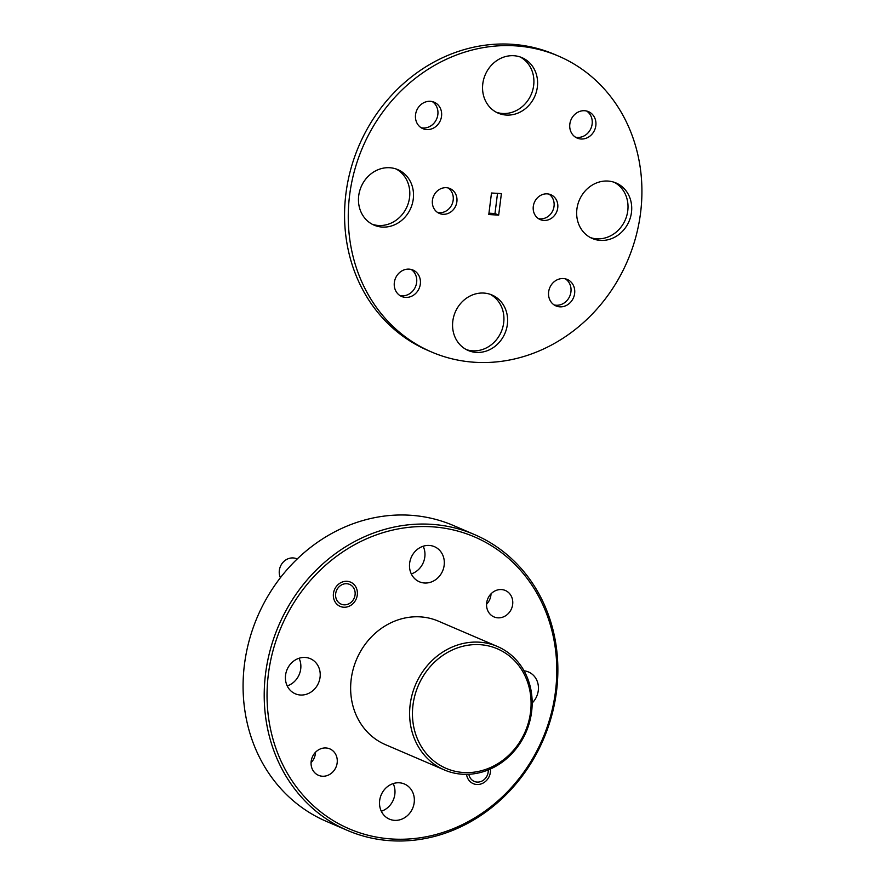 <?xml version="1.0" encoding="UTF-8"?>
<svg xmlns="http://www.w3.org/2000/svg" width="885" height="885" viewBox="0 0 885 885"><rect width="100%" height="100%" fill="white"/><g stroke="black" fill="none" stroke-linecap="round" stroke-linejoin="round"><path stroke-width="1.33" d="M474.537 534.584L453.419 525.513A160.993 144.078 113.2 0 0 409.899 515.225A160.993 144.078 113.2 0 0 249.282 640.198A160.993 144.078 113.2 0 0 326.41 821.391L347.54 830.462A160.993 144.078 -66.8 0 1 270.412 649.258A160.993 144.078 -66.8 0 1 431.028 524.296A160.993 144.078 -66.8 0 1 474.537 534.584A160.993 144.078 -66.8 0 1 551.665 715.777A160.993 144.078 -66.8 0 1 391.048 840.75A160.993 144.078 -66.8 0 1 347.54 830.462M431.637 526.774A158.846 142.153 113.2 0 0 268.387 674.127A158.846 142.153 113.2 0 0 392.199 839.013A158.846 142.153 113.2 0 0 555.448 691.661A158.846 142.153 113.2 0 0 431.637 526.774M479.836 644.667A65.036 58.211 113.2 0 0 412.996 705.002A65.036 58.211 113.2 0 0 463.685 772.517A65.036 58.211 113.2 0 0 530.535 712.182A65.036 58.211 113.2 0 0 479.836 644.667M462.545 774.242A67.183 60.125 -66.8 0 1 444.381 769.95A67.183 60.125 -66.8 0 1 412.2 694.327A67.183 60.125 -66.8 0 1 479.227 642.178A67.183 60.125 -66.8 0 1 497.392 646.47A67.183 60.125 -66.8 0 1 529.573 722.094A67.183 60.125 -66.8 0 1 462.545 774.242M347.008 581.301A13.198 11.815 -66.8 0 1 350.582 582.142A13.198 11.815 -66.8 0 1 356.898 596.999A13.198 11.815 -66.8 0 1 343.734 607.243A13.198 11.815 -66.8 0 1 340.161 606.402A13.198 11.815 -66.8 0 1 333.844 591.545A13.198 11.815 -66.8 0 1 347.008 581.301M490.423 768.999A13.198 11.815 -66.8 0 1 476.827 784.497A13.198 11.815 -66.8 0 1 473.254 783.656A13.198 11.815 -66.8 0 1 466.539 774.342M491.031 593.824A14.381 12.866 -66.8 0 1 486.562 604.245M501.452 589.565A14.381 12.866 -66.8 0 1 505.335 590.483A14.381 12.866 -66.8 0 1 512.227 606.667A14.381 12.866 -66.8 0 1 497.879 617.83A14.381 12.866 -66.8 0 1 493.996 616.911A14.381 12.866 -66.8 0 1 487.104 600.727A14.381 12.866 -66.8 0 1 501.452 589.565M315.536 752.228A14.381 12.866 -66.8 0 1 311.066 762.649M325.957 747.969A14.381 12.866 -66.8 0 1 329.839 748.887A14.381 12.866 -66.8 0 1 336.731 765.071A14.381 12.866 -66.8 0 1 322.383 776.233A14.381 12.866 -66.8 0 1 318.5 775.315A14.381 12.866 -66.8 0 1 311.608 759.131A14.381 12.866 -66.8 0 1 325.957 747.969M497.392 646.47L438.418 621.159A67.183 60.125 113.2 0 0 420.253 616.867A67.183 60.125 113.2 0 0 353.226 669.016A67.183 60.125 113.2 0 0 385.417 744.639L444.381 769.95M287.194 685.908A19.105 17.103 113.2 0 0 299.064 658.252M305.181 657.455A19.105 17.103 -66.8 0 1 310.347 658.683A19.105 17.103 -66.8 0 1 319.496 680.178A19.105 17.103 -66.8 0 1 300.446 695.013A19.105 17.103 -66.8 0 1 295.28 693.785A19.105 17.103 -66.8 0 1 286.132 672.29A19.105 17.103 -66.8 0 1 305.181 657.455M381.313 811.246A19.105 17.103 113.2 0 0 393.183 783.59M399.301 782.794A19.105 17.103 -66.8 0 1 404.456 784.01A19.105 17.103 -66.8 0 1 413.616 805.516A19.105 17.103 -66.8 0 1 394.555 820.351A19.105 17.103 -66.8 0 1 389.389 819.123A19.105 17.103 -66.8 0 1 380.24 797.628A19.105 17.103 -66.8 0 1 399.301 782.794M524.064 670.841A19.105 17.103 -66.8 0 1 528.555 672.003A19.105 17.103 -66.8 0 1 532.162 703M411.293 573.9A19.105 17.103 113.2 0 0 423.163 546.244M429.28 545.448A19.105 17.103 -66.8 0 1 434.447 546.676A19.105 17.103 -66.8 0 1 443.595 568.17A19.105 17.103 -66.8 0 1 424.534 583.005A19.105 17.103 -66.8 0 1 419.368 581.777A19.105 17.103 -66.8 0 1 410.22 560.282A19.105 17.103 -66.8 0 1 429.28 545.448M297.205 558.999L296.752 558.8A13.419 12.003 113.2 0 0 280.158 567.064A13.419 12.003 113.2 0 0 280.401 577.717M336.333 591.014A10.731 9.602 113.2 0 0 341.61 604.322A10.731 9.602 113.2 0 0 354.409 597.53A10.731 9.602 113.2 0 0 349.132 584.222A10.731 9.602 113.2 0 0 336.333 591.014M468.84 774.275A10.731 9.602 113.2 0 0 472.822 780.625A10.731 9.602 113.2 0 0 483.276 780.282A10.731 9.602 113.2 0 0 488.232 769.939M442.976 214.281A13.518 12.102 113.2 0 0 456.472 203.782A13.518 12.102 113.2 0 0 449.989 188.56A13.518 12.102 113.2 0 0 446.339 187.697A13.518 12.102 113.2 0 0 432.842 198.196A13.518 12.102 113.2 0 0 439.325 213.418A13.518 12.102 113.2 0 0 442.976 214.281M448.064 187.941A13.518 12.102 -66.8 0 1 452.434 203.273A13.518 12.102 -66.8 0 1 439.281 212.688A13.518 12.102 -66.8 0 1 437.544 212.444M543.832 220.442A13.518 12.102 113.2 0 0 557.329 209.944A13.518 12.102 113.2 0 0 550.846 194.722A13.518 12.102 113.2 0 0 547.195 193.859A13.518 12.102 113.2 0 0 533.699 204.358A13.518 12.102 113.2 0 0 540.182 219.568A13.518 12.102 113.2 0 0 543.832 220.442M548.932 194.103A13.518 12.102 -66.8 0 1 553.291 209.424A13.518 12.102 -66.8 0 1 540.138 218.849A13.518 12.102 -66.8 0 1 538.412 218.606M382.231 227.069A30.19 27.015 113.2 0 0 412.355 203.638A30.19 27.015 113.2 0 0 397.896 169.666A30.19 27.015 113.2 0 0 389.732 167.73A30.19 27.015 113.2 0 0 359.62 191.171A30.19 27.015 113.2 0 0 374.078 225.144A30.19 27.015 113.2 0 0 382.231 227.069M396.015 168.946A30.19 27.015 -66.8 0 1 408.339 203.13A30.19 27.015 -66.8 0 1 378.537 225.487A30.19 27.015 -66.8 0 1 372.264 224.27M506.331 115.061A30.19 27.015 113.2 0 0 536.443 91.631A30.19 27.015 113.2 0 0 521.984 57.658A30.19 27.015 113.2 0 0 513.831 55.722A30.19 27.015 113.2 0 0 483.708 79.163A30.19 27.015 113.2 0 0 498.166 113.136A30.19 27.015 113.2 0 0 506.331 115.061M520.103 56.939A30.19 27.015 -66.8 0 1 532.438 91.122A30.19 27.015 -66.8 0 1 502.636 113.479A30.19 27.015 -66.8 0 1 496.352 112.262M600.439 240.399A30.19 27.015 113.2 0 0 630.562 216.969A30.19 27.015 113.2 0 0 616.093 182.996A30.19 27.015 113.2 0 0 607.94 181.06A30.19 27.015 113.2 0 0 577.817 204.49A30.19 27.015 113.2 0 0 592.286 238.474A30.19 27.015 113.2 0 0 600.439 240.399M614.212 182.277A30.19 27.015 -66.8 0 1 626.547 216.46A30.19 27.015 -66.8 0 1 596.744 238.817A30.19 27.015 -66.8 0 1 590.472 237.6M476.351 352.407A30.19 27.015 113.2 0 0 506.463 328.977A30.19 27.015 113.2 0 0 492.005 295.004A30.19 27.015 113.2 0 0 483.841 293.068A30.19 27.015 113.2 0 0 453.728 316.498A30.19 27.015 113.2 0 0 468.187 350.482A30.19 27.015 113.2 0 0 476.351 352.407M490.124 294.285A30.19 27.015 -66.8 0 1 502.459 328.468A30.19 27.015 -66.8 0 1 472.645 350.825A30.19 27.015 -66.8 0 1 466.373 349.608M405.551 297.404A14.381 12.866 113.2 0 0 419.899 286.242A14.381 12.866 113.2 0 0 413.007 270.058A14.381 12.866 113.2 0 0 409.124 269.128A14.381 12.866 113.2 0 0 394.776 280.302A14.381 12.866 113.2 0 0 401.668 296.486A14.381 12.866 113.2 0 0 405.551 297.404M411.094 269.416A14.381 12.866 -66.8 0 1 415.873 285.733A14.381 12.866 -66.8 0 1 401.856 295.811A14.381 12.866 -66.8 0 1 399.887 295.524M581.047 139A14.381 12.866 113.2 0 0 595.395 127.838A14.381 12.866 113.2 0 0 588.503 111.654A14.381 12.866 113.2 0 0 584.62 110.725A14.381 12.866 113.2 0 0 570.272 121.898A14.381 12.866 113.2 0 0 577.164 138.082A14.381 12.866 113.2 0 0 581.047 139M586.589 111.012A14.381 12.866 -66.8 0 1 591.368 127.329A14.381 12.866 -66.8 0 1 577.352 137.418A14.381 12.866 -66.8 0 1 575.383 137.12M426.758 129.575A14.381 12.866 113.2 0 0 441.106 118.413A14.381 12.866 113.2 0 0 434.214 102.229A14.381 12.866 113.2 0 0 430.331 101.31A14.381 12.866 113.2 0 0 415.983 112.472A14.381 12.866 113.2 0 0 422.864 128.657A14.381 12.866 113.2 0 0 426.758 129.575M432.3 101.598A14.381 12.866 -66.8 0 1 437.068 117.904A14.381 12.866 -66.8 0 1 423.063 127.993A14.381 12.866 -66.8 0 1 421.094 127.705M559.851 306.829A14.381 12.866 113.2 0 0 574.199 295.667A14.381 12.866 113.2 0 0 567.307 279.472A14.381 12.866 113.2 0 0 563.424 278.554A14.381 12.866 113.2 0 0 549.076 289.716A14.381 12.866 113.2 0 0 555.957 305.911A14.381 12.866 113.2 0 0 559.851 306.829M565.393 278.841A14.381 12.866 -66.8 0 1 570.161 295.147A14.381 12.866 -66.8 0 1 556.156 305.236A14.381 12.866 -66.8 0 1 554.187 304.949M475.101 362.297A160.993 144.078 -66.8 0 1 431.581 352.009A160.993 144.078 -66.8 0 1 354.465 170.805A160.993 144.078 -66.8 0 1 515.081 45.832A160.993 144.078 -66.8 0 1 558.59 56.131A160.993 144.078 -66.8 0 1 635.718 237.324A160.993 144.078 -66.8 0 1 475.101 362.297M431.581 352.009L427.886 350.416A160.993 144.078 -66.8 0 1 350.77 169.223A160.993 144.078 -66.8 0 1 511.375 44.25A160.993 144.078 -66.8 0 1 554.895 54.538L558.59 56.131M501.397 193.605L491.496 193.007L488.785 214.524L498.675 215.132L501.397 193.605M488.951 213.174L494.98 213.539L497.525 193.373M494.98 213.539L498.675 215.132"/></g></svg>

